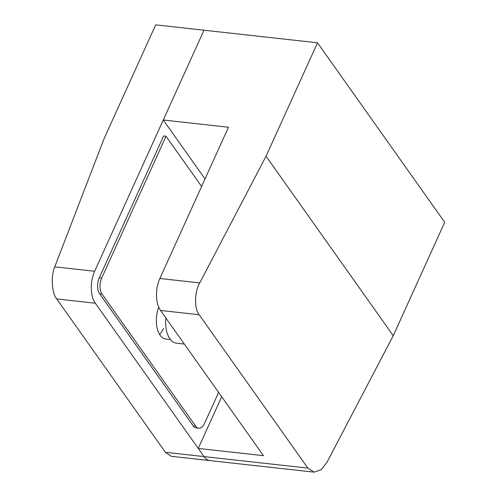 <?xml version="1.0" encoding="UTF-8"?>
<svg xmlns="http://www.w3.org/2000/svg" width="497" height="497" viewBox="0 0 497 497"><rect width="100%" height="100%" fill="white"/><g stroke="black" fill="none" stroke-linecap="round" stroke-linejoin="round"><path stroke-width="0.75" d="M201.602 186.468L166.017 136.259L163.6 135.992L99.276 277.792A11.537 6.219 96.3 0 0 99.617 293.77L193.283 425.923A11.537 6.219 96.3 0 0 196.296 427.936L198.713 428.203A11.537 6.219 96.3 0 0 204.609 423.264L218.612 392.4M166.017 136.259L101.692 278.059A11.537 6.219 96.3 0 0 102.028 294.038L195.7 426.19A11.537 6.219 96.3 0 0 198.713 428.203M158.729 307.171A21.632 11.655 96.3 0 0 165.774 339.072L170.465 339.594M160.531 310.451A23.073 12.431 -83.7 0 1 159.86 278.494L228.471 127.244L163.264 120.013L204 30.205L94.654 271.263A23.073 12.431 96.3 0 0 95.325 303.22L56.689 298.933C51.781 293.329 50.725 275.68 54.763 266.839L104.24 138.29L155.698 24.85L204 30.205L317.508 42.798L444.709 222.265L393.251 335.705L266.05 156.232L199.744 282.917C194.47 291.621 194.159 309.122 199.173 314.738L160.531 310.451L263.447 455.662L198.247 448.431L204.025 456.588L95.325 303.22M307.873 468.106L314.085 472.15L210.057 460.613L171.241 456.308L165.389 452.301L204.025 456.588A23.073 12.431 96.3 0 0 210.057 460.613A23.073 12.431 -83.7 0 1 204.025 456.588L307.873 468.106L199.173 314.738M165.389 452.301L56.689 298.933M163.55 328.337A21.632 11.655 -83.7 0 1 159.568 334.45M165.836 317.937A24.515 13.208 96.3 0 0 176.323 343.147L184.331 344.036M317.508 42.798L266.05 156.232M314.085 472.15L321.18 469.727L326.945 462.39L393.251 335.705M221.693 396.743L198.247 448.431M163.264 120.013L205.025 178.932M101.692 278.059L99.276 277.792M102.028 294.038L99.617 293.77M195.7 426.19L193.283 425.923M54.763 266.839L94.654 271.263M159.86 278.494L199.744 282.917"/></g></svg>

